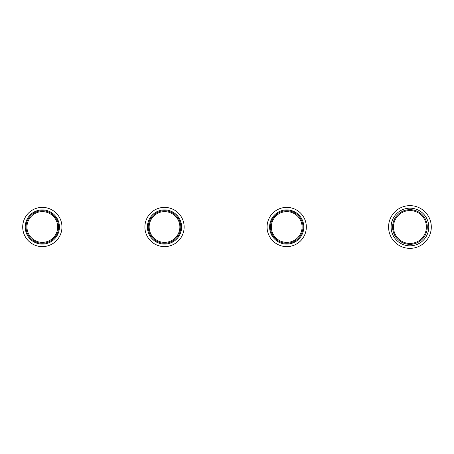 <?xml version="1.0" encoding="UTF-8"?>
<svg xmlns="http://www.w3.org/2000/svg" width="454" height="454" viewBox="0 0 454 454"><rect width="100%" height="100%" fill="white"/><g stroke="black" fill="none" stroke-linecap="round" stroke-linejoin="round"><path stroke-width="0.68" d="M42.324 209.901A17.099 17.099 0 0 0 25.231 227A17.099 17.099 0 0 0 42.324 244.099A17.099 17.099 0 0 0 59.423 227A17.099 17.099 0 0 0 42.324 209.901M42.324 246.624A19.624 19.624 0 0 0 61.954 227A19.624 19.624 0 0 0 42.324 207.376A19.624 19.624 0 0 0 22.7 227A19.624 19.624 0 0 0 42.324 246.624M164.518 209.901A17.099 17.099 0 0 0 147.419 227A17.099 17.099 0 0 0 164.518 244.099A17.099 17.099 0 0 0 181.611 227A17.099 17.099 0 0 0 164.518 209.901M164.518 246.624A19.624 19.624 0 0 0 184.142 227A19.624 19.624 0 0 0 164.518 207.376A19.624 19.624 0 0 0 144.894 227A19.624 19.624 0 0 0 164.518 246.624M286.707 209.901A17.099 17.099 0 0 0 269.614 227A17.099 17.099 0 0 0 286.707 244.099A17.099 17.099 0 0 0 303.805 227A17.099 17.099 0 0 0 286.707 209.901M286.707 246.624A19.624 19.624 0 0 0 306.337 227A19.624 19.624 0 0 0 286.707 207.376A19.624 19.624 0 0 0 267.083 227A19.624 19.624 0 0 0 286.707 246.624M409.939 208.17A18.83 18.83 0 0 0 391.11 227A18.83 18.83 0 0 0 409.939 245.83A18.83 18.83 0 0 0 428.769 227A18.83 18.83 0 0 0 409.939 208.17M409.939 248.361A21.361 21.361 0 0 0 431.3 227A21.361 21.361 0 0 0 409.939 205.639A21.361 21.361 0 0 0 388.579 227A21.361 21.361 0 0 0 409.939 248.361M42.324 242.362A15.362 15.362 0 0 1 26.968 227A15.362 15.362 0 0 1 42.324 211.638A15.362 15.362 0 0 1 57.686 227A15.362 15.362 0 0 1 42.324 242.362M42.324 210.735A16.265 16.265 0 0 1 58.589 227A16.265 16.265 0 0 1 42.324 243.265A16.265 16.265 0 0 1 26.06 227A16.265 16.265 0 0 1 42.324 210.735M164.518 242.362A15.362 15.362 0 0 1 149.156 227A15.362 15.362 0 0 1 164.518 211.638A15.362 15.362 0 0 1 179.88 227A15.362 15.362 0 0 1 164.518 242.362M164.518 210.735A16.265 16.265 0 0 1 180.783 227A16.265 16.265 0 0 1 164.518 243.265A16.265 16.265 0 0 1 148.254 227A16.265 16.265 0 0 1 164.518 210.735M286.707 242.362A15.362 15.362 0 0 1 271.35 227A15.362 15.362 0 0 1 286.707 211.638A15.362 15.362 0 0 1 302.069 227A15.362 15.362 0 0 1 286.707 242.362M286.707 210.735A16.265 16.265 0 0 1 302.971 227A16.265 16.265 0 0 1 286.707 243.265A16.265 16.265 0 0 1 270.442 227A16.265 16.265 0 0 1 286.707 210.735M409.939 243.446A16.446 16.446 0 0 1 393.493 227A16.446 16.446 0 0 1 409.939 210.554A16.446 16.446 0 0 1 426.385 227A16.446 16.446 0 0 1 409.939 243.446M409.939 209.652A17.348 17.348 0 0 1 427.288 227A17.348 17.348 0 0 1 409.939 244.348A17.348 17.348 0 0 1 392.591 227A17.348 17.348 0 0 1 409.939 209.652"/></g></svg>
